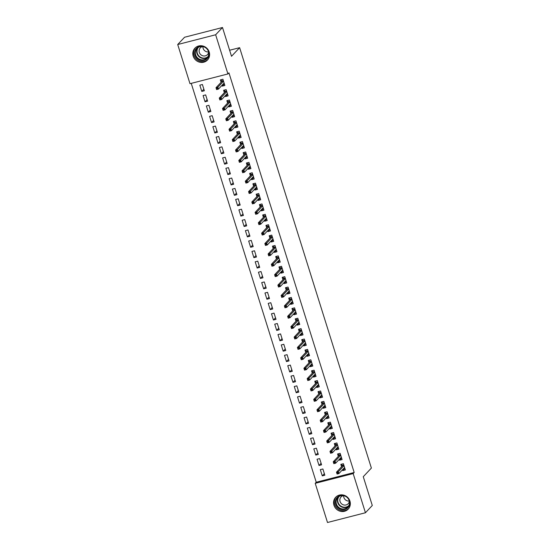 <?xml version="1.0" encoding="UTF-8"?>
<svg xmlns="http://www.w3.org/2000/svg" width="550" height="550" viewBox="0 0 550 550"><rect width="100%" height="100%" fill="white"/><g stroke="black" fill="none" stroke-linecap="round" stroke-linejoin="round"><path stroke-width="0.82" d="M209.206 52.03A8.621 8.126 43.3 0 1 207.488 59.998A8.621 8.126 43.3 0 1 199.464 62.15A8.621 8.126 43.3 0 1 193.208 56.141A8.621 8.126 43.3 0 1 194.934 48.173A8.621 8.126 43.3 0 1 202.95 46.021A8.621 8.126 43.3 0 1 209.206 52.03M349.944 501.126A8.621 8.126 43.3 0 1 348.226 509.094A8.621 8.126 43.3 0 1 340.202 511.246A8.621 8.126 43.3 0 1 333.953 505.237A8.621 8.126 43.3 0 1 335.672 497.276A8.621 8.126 43.3 0 1 343.688 495.124A8.621 8.126 43.3 0 1 349.944 501.126M191.242 83.366L316.243 482.247L315.226 483.326L353.169 473.578L365.441 512.751L327.504 522.5L315.226 483.326M189.991 83.689L177.712 44.516L215.648 34.767L227.927 73.941L189.991 83.689M215.648 34.767L222.496 27.5L184.559 37.249L177.712 44.516M222.496 27.5L231.516 56.286L239.628 47.671L229.618 50.242M239.628 47.671L371.381 468.084L363.268 476.699L372.288 505.484L365.441 512.751M205.047 101.798L207.611 101.138L205.659 94.902L203.094 95.562L205.047 101.798L207.123 99.591M226.958 95.04L225.555 96.525L228.119 95.872L226.167 89.636L223.603 90.289L224.352 92.689M225.555 96.525L225.287 95.679M211.558 122.581L214.122 121.921L212.169 115.686L209.605 116.346L211.558 122.581L213.641 120.374M233.468 115.823L232.066 117.308L234.63 116.648L232.678 110.419L230.113 111.073L230.863 113.472M232.066 117.308L231.798 116.456M218.075 143.358L220.639 142.704L218.68 136.469L216.123 137.129L218.075 143.358L220.151 141.151M239.979 136.599L238.583 138.091L241.141 137.431L239.188 131.196L236.624 131.856L237.38 134.255M238.583 138.091L238.315 137.239M224.586 164.141L227.15 163.481L225.197 157.252L222.633 157.905L224.586 164.141L226.662 161.934M246.496 157.382L245.094 158.874L247.658 158.214L245.706 151.979L243.141 152.639L243.891 155.038M245.094 158.874L244.826 158.022M231.096 184.924L233.661 184.264L231.708 178.028L229.144 178.688L231.096 184.924L233.179 182.717M253.007 178.166L251.604 179.657L254.169 178.998L252.216 172.762L249.652 173.422L250.401 175.821M251.604 179.657L251.336 178.805M237.614 205.707L240.178 205.047L238.219 198.811L235.654 199.471L237.614 205.707L239.69 203.5M259.518 198.949L258.115 200.434L260.679 199.781L258.727 193.545L256.163 194.205L256.919 196.604M258.115 200.434L257.854 199.588M244.124 226.49L246.689 225.83L244.736 219.594L242.172 220.254L244.124 226.49L246.201 224.283M266.035 219.732L264.632 221.217L267.197 220.557L265.238 214.328L262.68 214.981L263.429 217.381M264.632 221.217L264.364 220.371M250.635 247.273L253.199 246.613L251.247 240.377L248.683 241.038L250.635 247.273L252.718 245.066M272.546 240.515L271.143 242L273.707 241.34L271.755 235.104L269.191 235.764L269.94 238.164M271.143 242L270.875 241.147M257.153 268.049L259.71 267.396L257.757 261.161L255.193 261.821L257.153 268.049L259.229 265.843M279.056 261.291L277.654 262.783L280.218 262.123L278.266 255.887L275.701 256.548L276.451 258.947M277.654 262.783L277.393 261.931M263.663 288.832L266.228 288.173L264.275 281.944L261.711 282.597L263.663 288.832L265.739 286.626M285.574 282.074L284.171 283.566L286.729 282.906L284.776 276.671L282.212 277.331L282.968 279.73M284.171 283.566L283.903 282.714M270.174 309.616L272.738 308.956L270.786 302.72L268.221 303.38L270.174 309.616L272.25 307.409M292.084 302.857L290.682 304.349L293.246 303.689L291.294 297.454L288.729 298.114L289.479 300.513M290.682 304.349L290.414 303.497M276.684 330.399L279.249 329.739L277.296 323.503L274.732 324.163L276.684 330.399L278.768 328.192M298.595 323.641L297.192 325.126L299.757 324.472L297.804 318.237L295.24 318.897L295.989 321.289M297.192 325.126L296.924 324.28M283.202 351.182L285.766 350.522L283.807 344.286L281.249 344.946L283.202 351.182L285.278 348.975M305.106 344.424L303.71 345.909L306.268 345.249L304.315 339.02L301.751 339.673L302.507 342.072M303.71 345.909L303.442 345.063M289.712 371.958L292.277 371.305L290.324 365.069L287.76 365.729L289.712 371.958L291.789 369.758M311.623 365.2L310.221 366.692L312.785 366.032L310.826 359.796L308.268 360.456L309.018 362.856M310.221 366.692L309.952 365.839M296.223 392.741L298.788 392.088L296.835 385.853L294.271 386.506L296.223 392.741L298.306 390.534M318.134 385.983L316.731 387.475L319.296 386.815L317.343 380.579L314.779 381.239L315.528 383.639M316.731 387.475L316.463 386.623M302.741 413.524L305.298 412.864L303.346 406.629L300.781 407.289L302.741 413.524L304.817 411.317M324.644 406.766L323.242 408.258L325.806 407.598L323.854 401.362L321.289 402.022L322.046 404.422M323.242 408.258L322.981 407.406M309.251 434.308L311.816 433.647L309.863 427.412L307.299 428.072L309.251 434.308L311.327 432.101M331.162 427.549L329.759 429.041L332.324 428.381L330.364 422.146L327.807 422.806L328.556 425.205M329.759 429.041L329.491 428.189M315.762 455.091L318.326 454.431L316.374 448.195L313.809 448.855L315.762 455.091L317.838 452.884M337.673 448.332L336.27 449.817L338.834 449.164L336.882 442.929L334.317 443.589L335.067 445.981M336.27 449.817L336.002 448.972M322.279 475.874L324.837 475.214L322.884 468.978L320.32 469.638L322.279 475.874L324.356 473.667M344.183 469.116L342.781 470.601L345.345 469.941L343.393 463.712L340.828 464.365L341.577 466.764M342.781 470.601L342.519 469.748M316.243 482.247L354.179 472.498L228.944 72.868L227.927 73.941M340.931 458.721L339.529 460.212L342.086 459.553L340.134 453.317L337.569 453.977L338.326 456.376M339.529 460.212L339.261 459.36M319.021 465.479L321.585 464.819L319.632 458.59L317.068 459.243L319.021 465.479L321.097 463.272M334.414 437.938L333.011 439.429L335.576 438.769L333.623 432.534L331.059 433.194L331.815 435.593M333.011 439.429L332.75 438.577M312.51 444.696L315.067 444.043L313.115 437.807L310.551 438.467L312.51 444.696L314.586 442.489M327.903 417.161L326.501 418.646L329.065 417.986L327.113 411.751L324.548 412.411L325.298 414.81M326.501 418.646L326.232 417.794M305.993 423.919L308.557 423.259L306.604 417.024L304.04 417.684L305.993 423.919L308.076 421.712M321.393 396.378L319.99 397.863L322.554 397.203L320.595 390.974L318.038 391.627L318.787 394.027M319.99 397.863L319.722 397.018M299.482 403.136L302.046 402.476L300.094 396.241L297.529 396.901L299.482 403.136L301.558 400.929M314.875 375.595L313.472 377.08L316.037 376.427L314.084 370.191L311.52 370.851L312.276 373.251M313.472 377.08L313.211 376.234M292.971 382.353L295.536 381.693L293.576 375.457L291.012 376.118L292.971 382.353L295.048 380.146M308.364 354.812L306.962 356.304L309.526 355.644L307.574 349.408L305.009 350.068L305.759 352.467M306.962 356.304L306.694 355.451M286.454 361.57L289.018 360.91L287.066 354.674L284.501 355.334L286.454 361.57L288.537 359.363M301.854 334.029L300.451 335.521L303.016 334.861L301.063 328.625L298.499 329.285L299.248 331.684M300.451 335.521L300.183 334.668M279.943 340.787L282.507 340.127L280.555 333.898L277.991 334.551L279.943 340.787L282.019 338.58M295.343 313.246L293.941 314.738L296.498 314.077L294.546 307.842L291.981 308.502L292.738 310.901M293.941 314.738L293.673 313.885M273.433 320.004L275.997 319.351L274.038 313.115L271.48 313.775L273.433 320.004L275.509 317.797M288.826 292.469L287.423 293.954L289.988 293.294L288.035 287.066L285.471 287.719L286.22 290.118M287.423 293.954L287.162 293.102M266.915 299.228L269.479 298.567L267.527 292.332L264.962 292.992L266.915 299.228L268.998 297.021M282.315 271.686L280.913 273.171L283.477 272.518L281.524 266.282L278.96 266.942L279.709 269.335M280.913 273.171L280.644 272.326M260.404 278.444L262.969 277.784L261.016 271.549L258.452 272.209L260.404 278.444L262.481 276.238M275.804 250.903L274.402 252.395L276.966 251.735L275.007 245.499L272.442 246.159L273.199 248.559M274.402 252.395L274.134 251.542M253.894 257.661L256.458 257.001L254.506 250.766L251.941 251.426L253.894 257.661L255.97 255.454M269.287 230.12L267.884 231.612L270.449 230.952L268.496 224.716L265.932 225.376L266.688 227.776M267.884 231.612L267.623 230.759M247.383 236.878L249.941 236.218L247.988 229.982L245.424 230.643L247.383 236.878L249.459 234.671M262.776 209.337L261.374 210.829L263.938 210.169L261.986 203.933L259.421 204.593L260.171 206.992M261.374 210.829L261.106 209.976M240.866 216.095L243.43 215.442L241.478 209.206L238.913 209.859L240.866 216.095L242.949 213.888M256.266 188.554L254.863 190.046L257.428 189.386L255.468 183.15L252.911 183.81L253.66 186.209M254.863 190.046L254.595 189.193M234.355 195.312L236.919 194.659L234.967 188.423L232.403 189.083L234.355 195.312L236.431 193.105M249.748 167.778L248.346 169.262L250.91 168.603L248.958 162.374L246.393 163.027L247.149 165.426M248.346 169.262L248.084 168.41M227.844 174.536L230.409 173.876L228.449 167.64L225.892 168.3L227.844 174.536L229.921 172.329M243.238 146.994L241.835 148.479L244.399 147.826L242.447 141.591L239.883 142.251L240.632 144.643M241.835 148.479L241.567 147.634M221.327 153.752L223.891 153.093L221.939 146.857L219.374 147.517L221.327 153.752L223.41 151.546M236.727 126.211L235.324 127.703L237.889 127.043L235.936 120.808L233.372 121.468L234.121 123.867M235.324 127.703L235.056 126.851M214.816 132.969L217.381 132.309L215.428 126.074L212.864 126.734L214.816 132.969L216.893 130.762M230.216 105.428L228.814 106.92L231.371 106.26L229.419 100.024L226.854 100.684L227.611 103.084M228.814 106.92L228.546 106.067M208.306 112.186L210.87 111.526L208.911 105.297L206.353 105.951L208.306 112.186L210.382 109.979M223.699 84.645L222.296 86.137L224.861 85.477L222.908 79.241L220.344 79.901L221.093 82.301M222.296 86.137L222.035 85.284M201.795 91.403L204.353 90.75L202.4 84.514L199.836 85.174L201.795 91.403L203.871 89.196M354.179 472.498L353.169 473.578M343.221 469.006L345.022 468.896M341.701 464.145L342.1 465.438L343.798 465.004M343.929 465.431L342.485 465.802L342.1 465.438L342.286 466.015M337.728 472.567L336.703 472.828L337.026 473.866L338.058 473.605L337.728 472.567L338.339 471.694L338.924 473.564L337.081 474.038L336.49 472.168L338.339 471.694L344.011 465.671M336.703 472.828L336.49 472.168L342.485 465.802M338.058 473.605L338.924 473.564L344.596 467.541M339.962 458.611L341.763 458.507M338.442 453.75L338.848 455.049L340.539 454.609M340.677 455.043L339.233 455.414L338.848 455.049L339.027 455.627M334.476 462.172L333.444 462.44L333.774 463.478L334.799 463.217L334.476 462.172L335.081 461.306L335.665 463.176L333.822 463.65L333.238 461.78L335.081 461.306L340.752 455.283M333.444 462.44L333.238 461.78L339.233 455.414M334.799 463.217L335.665 463.176L341.337 457.153M336.71 448.223L338.504 448.119M335.184 443.362L335.589 444.654L337.288 444.221M337.418 444.647L335.974 445.019L335.589 444.654L335.775 445.239M331.217 451.784L330.192 452.045L330.516 453.083L331.54 452.822L331.217 451.784L331.829 450.911L332.413 452.781L330.564 453.255L329.979 451.385L331.829 450.911L337.494 444.895M330.192 452.045L329.979 451.385L335.974 445.019M331.54 452.822L332.413 452.781L338.078 446.765M344.211 495.467A7.459 7.033 43.3 0 1 349.752 504.398A7.459 7.033 43.3 0 1 341.103 509.389A7.459 7.033 43.3 0 1 335.562 500.459A7.459 7.033 43.3 0 1 344.211 495.467M341.344 508.743A6.909 6.511 -136.7 0 0 347.813 507.031A6.909 6.511 -136.7 0 0 344.224 495.846A6.909 6.511 -136.7 0 0 337.755 497.558A6.909 6.511 -136.7 0 0 341.344 508.743M349.298 501.022A4.916 4.634 43.3 0 1 343.661 495.715M343.358 495.667A4.916 4.634 -136.7 0 0 343.606 504.921A4.916 4.634 -136.7 0 0 349.367 501.325M336.346 496.636A8.566 8.071 -136.7 0 0 340.869 510.421A8.566 8.071 -136.7 0 0 348.817 508.379M203.472 46.365A7.459 7.033 43.3 0 1 209.014 55.296A7.459 7.033 43.3 0 1 200.365 60.294A7.459 7.033 43.3 0 1 194.824 51.363A7.459 7.033 43.3 0 1 203.472 46.365M200.606 59.648A6.909 6.511 -136.7 0 0 207.075 57.936A6.909 6.511 -136.7 0 0 203.486 46.75A6.909 6.511 -136.7 0 0 197.017 48.462A6.909 6.511 -136.7 0 0 200.606 59.648M208.56 51.927A4.916 4.634 43.3 0 1 202.923 46.619M202.62 46.564A4.916 4.634 -136.7 0 0 202.867 55.825A4.916 4.634 -136.7 0 0 208.629 52.222M195.607 47.541A8.566 8.071 -136.7 0 0 200.131 61.325A8.566 8.071 -136.7 0 0 208.079 59.283M333.451 437.828L335.252 437.724M331.932 432.974L332.337 434.266L334.029 433.826M334.166 434.259L332.716 434.631L332.337 434.266L332.516 434.844M327.958 441.396L326.934 441.657L327.257 442.695L328.288 442.434L327.958 441.396L328.57 440.522L329.154 442.393L327.312 442.867L326.721 440.997L328.57 440.522L334.242 434.5M326.934 441.657L326.721 440.997L332.716 434.631M328.288 442.434L329.154 442.393L334.826 436.37M330.192 427.439L331.994 427.336M328.673 422.579L329.079 423.871L330.77 423.438M330.907 423.871L329.464 424.243L329.079 423.871L329.257 424.456M324.706 431.001L323.675 431.269L324.005 432.307L325.029 432.039L324.706 431.001L325.311 430.134L325.903 432.004L324.053 432.479L323.469 430.602L325.311 430.134L330.983 424.112M323.675 431.269L323.469 430.602L329.464 424.243M325.029 432.039L325.903 432.004L331.567 425.982M326.941 417.051L328.735 416.941M325.414 412.191L325.82 413.483L327.518 413.05M327.649 413.476L326.205 413.848L325.82 413.483L326.006 414.061M321.447 420.612L320.423 420.874L320.746 421.912L321.771 421.651L321.447 420.612L322.059 419.739L322.644 421.609L320.794 422.084L320.21 420.214L322.059 419.739L327.724 413.717M320.423 420.874L320.21 420.214L326.205 413.848M321.771 421.651L322.644 421.609L328.316 415.587M323.682 406.656L325.483 406.553M322.163 401.796L322.568 403.095L324.259 402.655M324.397 403.088L322.946 403.459L322.568 403.095L322.747 403.672M318.189 410.217L317.164 410.486L317.494 411.524L318.519 411.263L318.189 410.217L318.801 409.351L319.385 411.221L317.543 411.696L316.958 409.826L318.801 409.351L324.472 403.329M317.164 410.486L316.958 409.826L322.946 403.459M318.519 411.263L319.385 411.221L325.057 405.199M320.423 396.268L322.224 396.165M318.904 391.408L319.309 392.7L321.001 392.267M321.138 392.693L319.694 393.064L319.309 392.7L319.488 393.284M314.937 399.829L313.913 400.091L314.236 401.129L315.26 400.868L314.937 399.829L315.542 398.956L316.133 400.826L314.284 401.301L313.699 399.431L315.542 398.956L321.214 392.941M313.913 400.091L313.699 399.431L319.694 393.064M315.26 400.868L316.133 400.826L321.798 394.811M317.171 385.873L318.966 385.77M315.645 381.019L316.051 382.312L317.749 381.872M317.879 382.305L316.436 382.676L316.051 382.312L316.236 382.889M311.678 389.441L310.654 389.703L310.977 390.741L312.001 390.479L311.678 389.441L312.29 388.568L312.874 390.438L311.025 390.913L310.441 389.043L312.29 388.568L317.955 382.546M310.654 389.703L310.441 389.043L316.436 382.676M312.001 390.479L312.874 390.438L318.546 384.416M313.913 375.485L315.714 375.382M312.393 370.624L312.799 371.917L314.49 371.484M314.627 371.91L313.184 372.281L312.799 371.917L312.978 372.501M308.419 379.046L307.395 379.308L307.725 380.353L308.749 380.084L308.419 379.046L309.031 378.173L309.616 380.05L307.773 380.518L307.189 378.647L309.031 378.173L314.703 372.158M307.395 379.308L307.189 378.647L313.184 372.281M308.749 380.084L309.616 380.05L315.288 374.027M310.661 365.09L312.455 364.987M309.134 360.236L309.54 361.529L311.231 361.096M311.369 361.522L309.925 361.893L309.54 361.529L309.719 362.106M305.168 368.658L304.143 368.919L304.466 369.957L305.491 369.696L305.168 368.658L305.772 367.785L306.364 369.655L304.514 370.129L303.93 368.259L305.772 367.785L311.444 361.763M304.143 368.919L303.93 368.259L309.925 361.893M305.491 369.696L306.364 369.655L312.029 363.632M307.402 354.702L309.196 354.599M305.876 349.841L306.281 351.134L307.979 350.701M308.11 351.134L306.666 351.505L306.281 351.134L306.467 351.718M301.909 358.263L300.884 358.531L301.207 359.569L302.232 359.301L301.909 358.263L302.521 357.397L303.105 359.267L301.262 359.741L300.671 357.871L302.521 357.397L308.186 351.374M300.884 358.531L300.671 357.871L306.666 351.505M302.232 359.301L303.105 359.267L308.777 353.244M304.143 344.314L305.944 344.211M302.624 339.453L303.029 340.746L304.721 340.312M304.858 340.739L303.414 341.11L303.029 340.746L303.208 341.323M298.65 347.875L297.626 348.136L297.956 349.174L298.98 348.913L298.65 347.875L299.262 347.002L299.846 348.872L298.004 349.346L297.419 347.476L299.262 347.002L304.934 340.979M297.626 348.136L297.419 347.476L303.414 341.11M298.98 348.913L299.846 348.872L305.518 342.856M300.891 333.919L302.686 333.816M299.365 329.058L299.771 330.357L301.462 329.918M301.599 330.351L300.156 330.722L299.771 330.357L299.956 330.935M295.398 337.48L294.374 337.748L294.697 338.786L295.721 338.525L295.398 337.48L296.003 336.614L296.594 338.484L294.745 338.958L294.161 337.088L296.003 336.614L301.675 330.591M294.374 337.748L294.161 337.088L300.156 330.722M295.721 338.525L296.594 338.484L302.259 332.461M297.632 323.531L299.427 323.428M296.106 318.67L296.512 319.962L298.21 319.529M298.341 319.956L296.897 320.327L296.512 319.962L296.697 320.547M292.139 327.092L291.115 327.353L291.438 328.398L292.469 328.13L292.139 327.092L292.751 326.219L293.336 328.089L291.493 328.563L290.902 326.693L292.751 326.219L298.416 320.203M291.115 327.353L290.902 326.693L296.897 320.327M292.469 328.13L293.336 328.089L299.007 322.073M294.374 313.136L296.175 313.032M292.854 308.282L293.26 309.574L294.951 309.134M295.089 309.567L293.645 309.939L293.26 309.574L293.439 310.152M288.881 316.704L287.856 316.965L288.186 318.003L289.211 317.742L288.881 316.704L289.493 315.831L290.077 317.701L288.234 318.175L287.65 316.305L289.493 315.831L295.164 309.808M287.856 316.965L287.65 316.305L293.645 309.939M289.211 317.742L290.077 317.701L295.749 311.678M291.122 302.748L292.916 302.644M289.596 297.887L290.001 299.179L291.699 298.746M291.83 299.179L290.386 299.551L290.001 299.179L290.187 299.764M285.629 306.309L284.604 306.577L284.928 307.615L285.952 307.347L285.629 306.309L286.234 305.442L286.825 307.312L284.976 307.787L284.391 305.917L286.234 305.442L291.906 299.42M284.604 306.577L284.391 305.917L290.386 299.551M285.952 307.347L286.825 307.312L292.49 301.29M287.863 292.359L289.664 292.249M286.344 287.499L286.743 288.791L288.441 288.358M288.571 288.784L287.127 289.156L286.743 288.791L286.928 289.369M282.37 295.921L281.346 296.182L281.669 297.22L282.7 296.959L282.37 295.921L282.982 295.048L283.566 296.918L281.724 297.392L281.132 295.522L282.982 295.048L288.654 289.025M281.346 296.182L281.132 295.522L287.127 289.156M282.7 296.959L283.566 296.918L289.238 290.895M284.604 281.964L286.406 281.861M283.085 277.104L283.491 278.403L285.182 277.963M285.319 278.396L283.876 278.768L283.491 278.403L283.669 278.981M279.118 285.526L278.087 285.794L278.417 286.832L279.441 286.571L279.118 285.526L279.723 284.659L280.308 286.529L278.465 287.004L277.881 285.134L279.723 284.659L285.395 278.637M278.087 285.794L277.881 285.134L283.876 278.768M279.441 286.571L280.308 286.529L285.979 280.507M281.353 271.576L283.147 271.473M279.826 266.716L280.232 268.008L281.93 267.575M282.061 268.001L280.617 268.373L280.232 268.008L280.418 268.593M275.859 275.137L274.835 275.399L275.158 276.437L276.183 276.176L275.859 275.137L276.471 274.264L277.056 276.134L275.206 276.609L274.622 274.739L276.471 274.264L282.136 268.249M274.835 275.399L274.622 274.739L280.617 268.373M276.183 276.176L277.056 276.134L282.721 270.119M278.094 261.181L279.895 261.078M276.574 256.327L276.98 257.62L278.671 257.18M278.809 257.613L277.358 257.984L276.98 257.62L277.159 258.197M272.601 264.749L271.576 265.011L271.899 266.049L272.931 265.788L272.601 264.749L273.212 263.876L273.797 265.746L271.954 266.221L271.363 264.351L273.212 263.876L278.884 257.854M271.576 265.011L271.363 264.351L277.358 257.984M272.931 265.788L273.797 265.746L279.469 259.724M274.835 250.793L276.636 250.69M273.316 245.933L273.721 247.225L275.413 246.792M275.55 247.225L274.106 247.596L273.721 247.225L273.9 247.809M269.349 254.354L268.317 254.623L268.647 255.661L269.672 255.393L269.349 254.354L269.954 253.481L270.545 255.358L268.696 255.833L268.111 253.956L269.954 253.481L275.626 247.466M268.317 254.623L268.111 253.956L274.106 247.596M269.672 255.393L270.545 255.358L276.21 249.336M271.583 240.405L273.377 240.295M270.057 235.544L270.462 236.837L272.161 236.404M272.291 236.83L270.847 237.201L270.462 236.837L270.648 237.414M266.09 243.966L265.066 244.228L265.389 245.266L266.413 245.004L266.09 243.966L266.702 243.093L267.286 244.963L265.437 245.438L264.853 243.567L266.702 243.093L272.367 237.071M265.066 244.228L264.853 243.567L270.847 237.201M266.413 245.004L267.286 244.963L272.958 238.941M268.324 230.01L270.126 229.907M266.805 225.149L267.211 226.449L268.902 226.009M269.039 226.442L267.589 226.813L267.211 226.449L267.389 227.026M262.831 233.571L261.807 233.839L262.137 234.877L263.161 234.609L262.831 233.571L263.443 232.705L264.028 234.575L262.185 235.049L261.601 233.179L263.443 232.705L269.115 226.683M261.807 233.839L261.601 233.179L267.589 226.813M263.161 234.609L264.028 234.575L269.699 228.553M265.066 219.622L266.867 219.519M263.546 214.761L263.952 216.054L265.643 215.621M265.781 216.047L264.337 216.418L263.952 216.054L264.131 216.638M259.579 223.183L258.555 223.444L258.878 224.482L259.903 224.221L259.579 223.183L260.184 222.31L260.776 224.18L258.926 224.654L258.342 222.784L260.184 222.31L265.856 216.294M258.555 223.444L258.342 222.784L264.337 216.418M259.903 224.221L260.776 224.18L266.441 218.164M261.814 209.227L263.608 209.124M260.288 204.373L260.693 205.666L262.391 205.226M262.522 205.659L261.078 206.03L260.693 205.666L260.879 206.243M256.321 212.795L255.296 213.056L255.619 214.094L256.644 213.833L256.321 212.795L256.933 211.922L257.517 213.792L255.667 214.266L255.083 212.396L256.933 211.922L262.597 205.899M255.296 213.056L255.083 212.396L261.078 206.03M256.644 213.833L257.517 213.792L263.189 207.769M258.555 198.839L260.356 198.736M257.036 193.978L257.441 195.271L259.132 194.837M259.27 195.264L257.826 195.635L257.441 195.271L257.62 195.855M253.062 202.4L252.038 202.661L252.367 203.706L253.392 203.438L253.062 202.4L253.674 201.527L254.258 203.397L252.416 203.871L251.831 202.001L253.674 201.527L259.346 195.511M252.038 202.661L251.831 202.001L257.826 195.635M253.392 203.438L254.258 203.397L259.93 197.381M255.303 188.444L257.097 188.341M253.777 183.59L254.183 184.883L255.874 184.449M256.011 184.876L254.567 185.247L254.183 184.883L254.361 185.46M249.81 192.012L248.786 192.273L249.109 193.311L250.133 193.05L249.81 192.012L250.415 191.139L251.006 193.009L249.157 193.483L248.572 191.613L250.415 191.139L256.087 185.116M248.786 192.273L248.572 191.613L254.567 185.247M250.133 193.05L251.006 193.009L256.671 186.986M252.044 178.056L253.839 177.952M250.518 173.195L250.924 174.488L252.622 174.054M252.752 174.488L251.309 174.859L250.924 174.488L251.109 175.072M246.551 181.617L245.527 181.885L245.85 182.923L246.874 182.655L246.551 181.617L247.163 180.751L247.748 182.621L245.905 183.095L245.314 181.225L247.163 180.751L252.828 174.728M245.527 181.885L245.314 181.225L251.309 174.859M246.874 182.655L247.748 182.621L253.419 176.598M248.786 167.667L250.587 167.558M247.266 162.807L247.672 164.099L249.363 163.666M249.501 164.093L248.057 164.464L247.672 164.099L247.851 164.677M243.292 171.229L242.268 171.49L242.598 172.528L243.623 172.267L243.292 171.229L243.904 170.356L244.489 172.226L242.646 172.7L242.062 170.83L243.904 170.356L249.576 164.333M242.268 171.49L242.062 170.83L248.057 164.464M243.623 172.267L244.489 172.226L250.161 166.203M245.534 157.272L247.328 157.169M244.008 152.412L244.413 153.711L246.104 153.271M246.242 153.704L244.798 154.076L244.413 153.711L244.599 154.289M240.041 160.834L239.016 161.102L239.339 162.14L240.364 161.879L240.041 160.834L240.646 159.968L241.237 161.838L239.387 162.312L238.803 160.442L240.646 159.968L246.317 153.945M239.016 161.102L238.803 160.442L244.798 154.076M240.364 161.879L241.237 161.838L246.902 155.815M242.275 146.884L244.069 146.781M240.749 142.024L241.154 143.316L242.853 142.883M242.983 143.309L241.539 143.681L241.154 143.316L241.34 143.901M236.782 150.446L235.758 150.707L236.081 151.752L237.105 151.484L236.782 150.446L237.394 149.572L237.978 151.442L236.136 151.917L235.544 150.047L237.394 149.572L243.059 143.557M235.758 150.707L235.544 150.047L241.539 143.681M237.105 151.484L237.978 151.442L243.65 145.427M239.016 136.489L240.817 136.386M237.497 131.636L237.903 132.928L239.594 132.488M239.731 132.921L238.288 133.292L237.903 132.928L238.081 133.506M233.523 140.058L232.499 140.319L232.829 141.357L233.853 141.096L233.523 140.058L234.135 139.184L234.719 141.054L232.877 141.529L232.292 139.659L234.135 139.184L239.807 133.162M232.499 140.319L232.292 139.659L238.288 133.292M233.853 141.096L234.719 141.054L240.391 135.032M235.764 126.101L237.559 125.998M234.238 121.241L234.644 122.533L236.342 122.1M236.472 122.533L235.029 122.904L234.644 122.533L234.829 123.118M230.271 129.662L229.247 129.931L229.57 130.969L230.594 130.701L230.271 129.662L230.876 128.796L231.468 130.666L229.618 131.141L229.034 129.271L230.876 128.796L236.548 122.774M229.247 129.931L229.034 129.271L235.029 122.904M230.594 130.701L231.468 130.666L237.133 124.644M232.506 115.713L234.3 115.603M230.979 110.853L231.385 112.145L233.083 111.712M233.214 112.138L231.77 112.509L231.385 112.145L231.571 112.723M227.012 119.274L225.988 119.536L226.311 120.574L227.343 120.312L227.012 119.274L227.624 118.401L228.209 120.271L226.366 120.746L225.775 118.876L227.624 118.401L233.296 112.379M225.988 119.536L225.775 118.876L231.77 112.509M227.343 120.312L228.209 120.271L233.881 114.249M229.247 105.318L231.048 105.215M227.728 100.458L228.133 101.757L229.824 101.317M229.962 101.75L228.518 102.121L228.133 101.757L228.312 102.334M223.761 108.879L222.729 109.147L223.059 110.186L224.084 109.924L223.761 108.879L224.366 108.013L224.95 109.883L223.107 110.358L222.523 108.488L224.366 108.013L230.038 101.991M222.729 109.147L222.523 108.488L228.518 102.121M224.084 109.924L224.95 109.883L230.622 103.861M225.995 94.93L227.789 94.827M224.469 90.069L224.874 91.362L226.572 90.929M226.703 91.355L225.259 91.726L224.874 91.362L225.06 91.946M220.502 98.491L219.478 98.752L219.801 99.791L220.825 99.529L220.502 98.491L221.114 97.618L221.698 99.488L219.849 99.963L219.264 98.093L221.114 97.618L226.779 91.603M219.478 98.752L219.264 98.093L225.259 91.726M220.825 99.529L221.698 99.488L227.363 93.473M222.736 84.535L224.538 84.432M221.217 79.681L221.623 80.974L223.314 80.534M223.451 80.967L222.001 81.338L221.623 80.974L221.801 81.551M217.243 88.103L216.219 88.364L216.542 89.402L217.573 89.141L217.243 88.103L217.855 87.23L218.439 89.1L216.597 89.574L216.006 87.704L217.855 87.23L223.527 81.208M216.219 88.364L216.006 87.704L222.001 81.338M217.573 89.141L218.439 89.1L224.111 83.078M348.418 506.275A6.909 6.511 43.3 0 1 342.664 507.341A6.909 6.511 43.3 0 1 338.47 496.911M339.096 496.485A6.683 6.298 -136.7 0 0 342.836 506.997A6.683 6.298 -136.7 0 0 348.803 505.629M207.68 57.179A6.909 6.511 43.3 0 1 201.926 58.245A6.909 6.511 43.3 0 1 197.732 47.809M198.357 47.389A6.683 6.298 -136.7 0 0 202.097 57.894A6.683 6.298 -136.7 0 0 208.065 56.526"/></g></svg>
